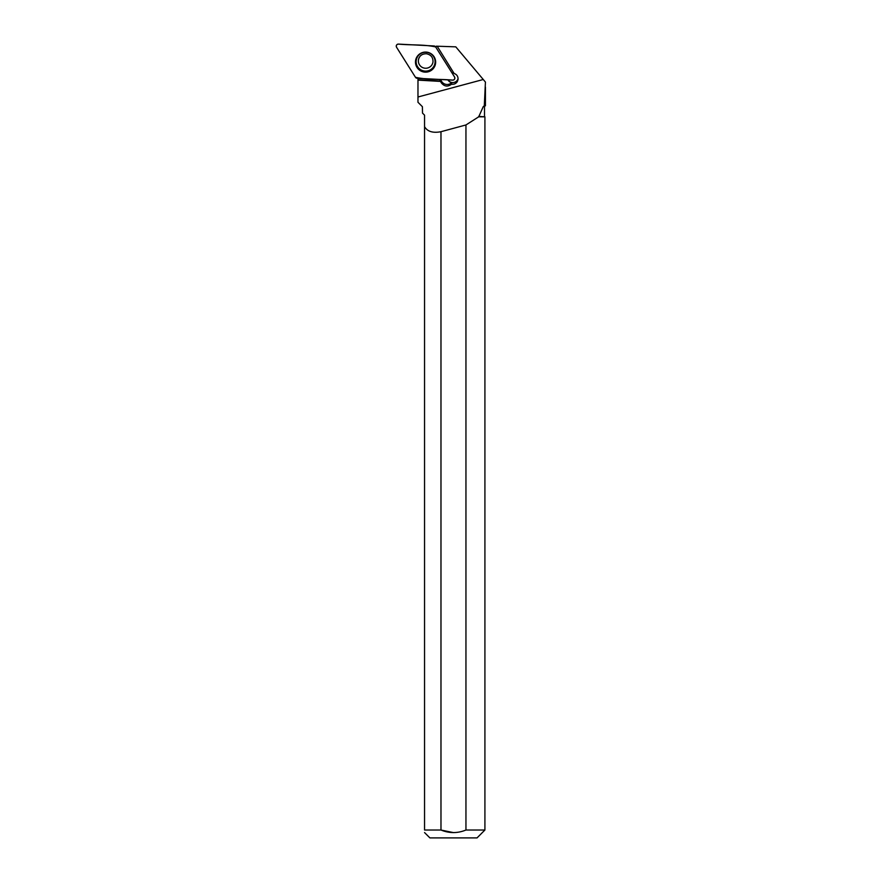 <?xml version="1.0" encoding="UTF-8"?>
<svg xmlns="http://www.w3.org/2000/svg" width="882" height="882" viewBox="0 0 882 882"><rect width="100%" height="100%" fill="white"/><g stroke="black" fill="none" stroke-linecap="round" stroke-linejoin="round"><path stroke-width="1.32" d="M454.55 76.966L435.653 46.933A2.084 2.073 -173 0 0 433.988 45.963L398.443 44.1A2.084 2.073 -173 0 0 396.569 47.264L415.466 77.296A2.084 2.073 -173 0 0 417.12 78.266L452.675 80.13A2.084 2.073 -173 0 0 454.55 76.966M416.855 57.021A10.088 10.033 -173 0 0 420.449 70.758A10.088 10.033 -173 0 0 433.856 56.415A10.088 10.033 -173 0 0 416.855 57.021M435.421 46.636L437.196 46.228L454.098 73.449C456.865 74.485 458.188 76.48 458.056 79.446L457.328 81.585C455.95 83.68 454.032 84.551 451.562 84.22C447.791 87.009 444.418 86.601 441.43 82.985L440.449 81.409L417.98 80.13L417.969 102.268L422.401 106.7L422.511 113.105L424.551 115.156L424.551 126.666C427.428 131.572 432.897 133.248 440.978 131.705L440.978 830.028L424.551 830.028L424.551 126.666M478.728 116.81L484.913 116.81L484.913 830.028L465.95 830.028L465.95 124.957L478.728 116.81L483.215 106.7L484.306 105.785L485.431 82.07L455.785 46.845L436.303 46.184M465.95 124.957A5848.399 41.145 -15 0 1 440.978 131.705M440.405 79.49L441.617 81.42A6.56 6.527 -173 0 0 451.749 82.643A5.513 5.479 7 0 1 447.935 79.887M483.215 106.7L485.431 105.785L485.431 87.109L485.431 105.785L484.306 105.785M422.511 113.105L422.401 106.7L420.857 105.156M418.002 78.311L418.002 79.755L440.493 81.034L439.49 79.446M478.683 116.413L484.913 116.81M424.551 116.413L424.551 115.156M484.913 830.028L477.041 837.9L429.887 837.9L424.551 832.575M453.447 832.608L440.978 830.028C449.313 833.413 457.637 833.413 465.95 830.028M424.551 830.028C424.551 833.369 424.551 833.369 424.551 830.028M453.888 73.096A5.513 5.479 -173 0 0 452.036 72.986M451.562 84.22L451.749 82.643M458.089 78.597A5.513 5.479 7 0 1 448.045 79.887M415.466 77.296C427.208 79.964 440.372 78.906 452.664 80.13C454.572 79.821 455.189 78.763 454.539 76.966L435.653 46.944C423.911 44.265 410.736 45.324 398.443 44.1C396.547 44.409 395.919 45.467 396.569 47.275L415.466 77.296M433.79 56.327A9.889 9.834 7 0 1 419.347 69.435A9.889 9.834 7 0 1 418.961 54.519M433.779 66.47A9.47 9.415 -173 0 0 425.686 52.27A9.47 9.415 -173 0 0 417.373 66.326A9.47 9.415 -173 0 0 433.779 66.47M418.41 60.053C419.248 55.886 421.927 53.78 426.425 53.747C430.934 54.695 433.117 57.396 432.996 61.839A7.343 7.31 7 0 1 423.349 67.859A7.343 7.31 7 0 1 419.369 57.231M417.98 96.998L483.27 79.501M441.43 82.985L441.617 81.42M484.516 116.413L484.516 106.7"/></g></svg>
